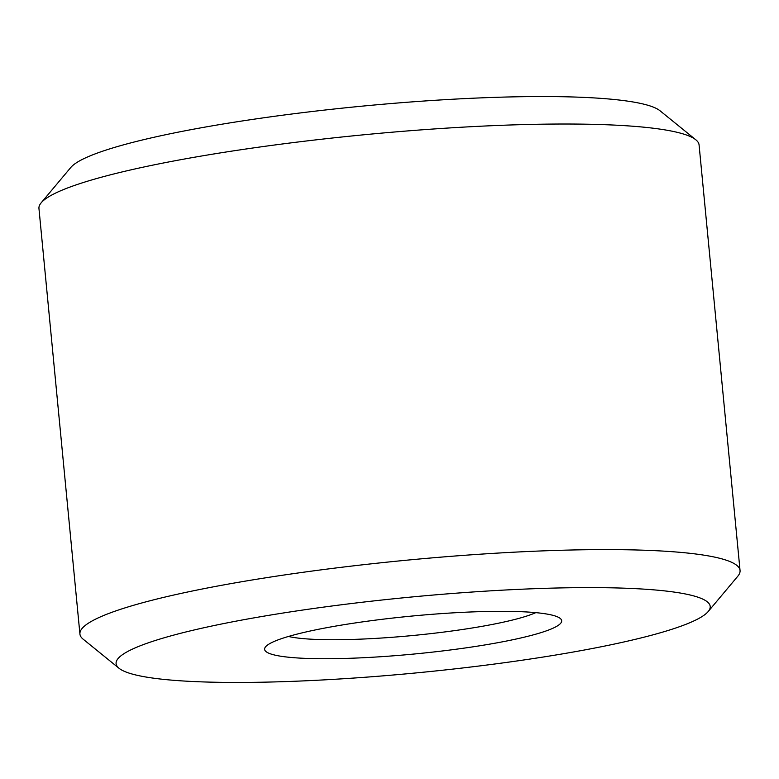 <?xml version="1.0" encoding="UTF-8"?>
<svg xmlns="http://www.w3.org/2000/svg" width="779" height="779" viewBox="0 0 779 779"><rect width="100%" height="100%" fill="white"/><g stroke="black" fill="none" stroke-linecap="round" stroke-linejoin="round"><path stroke-width="1.17" d="M503.799 611.32A149.217 18.998 -5.5 0 1 560.208 618.419A149.217 18.998 -5.5 0 1 487.936 644.437A149.217 18.998 -5.5 0 1 322.487 658.732A149.217 18.998 -5.5 0 1 265.61 646.784A149.217 18.998 -5.5 0 1 355.448 622.908A149.217 18.998 -5.5 0 1 503.799 611.32M288.483 636.462A132.634 16.895 174.5 0 0 330.987 639.734A132.634 16.895 174.5 0 0 535.786 612.645M41.16 202.832L70.792 167.475A298.425 38.005 -5.5 0 1 250.458 119.723A298.425 38.005 -5.5 0 1 547.16 96.557A298.425 38.005 -5.5 0 1 659.988 110.745L695.822 139.792A331.591 42.222 174.5 0 0 570.462 124.027A331.591 42.222 174.5 0 0 240.789 149.763A331.591 42.222 174.5 0 0 41.16 202.832A331.591 42.222 174.5 0 0 38.95 208.49L79.925 634.077A331.591 42.222 -5.5 0 1 262.474 578.32A331.591 42.222 -5.5 0 1 611.437 549.614A331.591 42.222 -5.5 0 1 740.05 570.51A331.591 42.222 -5.5 0 1 737.84 576.168L708.208 611.525A298.425 38.005 174.5 0 0 594.445 587.619A298.425 38.005 174.5 0 0 263.555 616.218A298.425 38.005 174.5 0 0 119.012 668.255A298.425 38.005 174.5 0 0 231.84 682.443A298.425 38.005 174.5 0 0 528.542 659.277A298.425 38.005 174.5 0 0 708.208 611.525M119.012 668.255L83.178 639.208A331.591 42.222 -5.5 0 1 79.925 634.077M740.05 570.51L699.075 144.923A331.591 42.222 174.5 0 0 695.822 139.792"/></g></svg>
